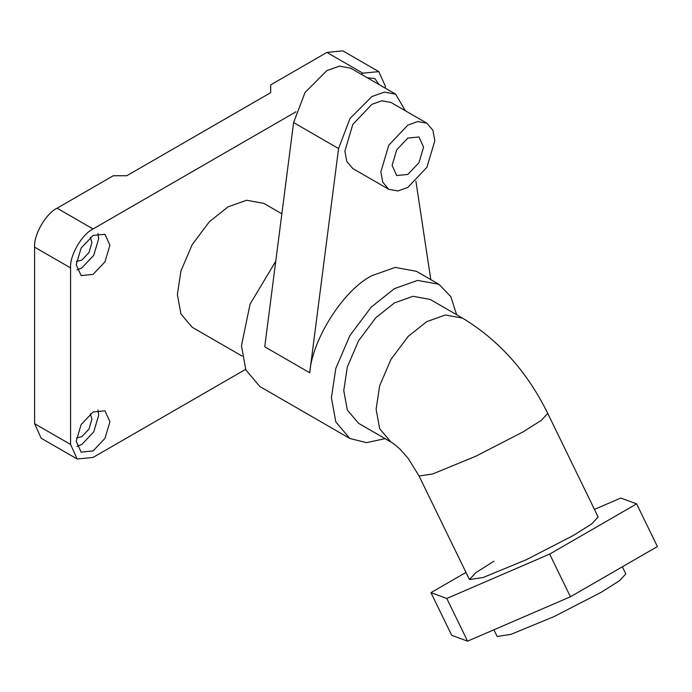 <?xml version="1.0" encoding="UTF-8"?>
<svg xmlns="http://www.w3.org/2000/svg" width="692" height="692" viewBox="0 0 692 692"><rect width="100%" height="100%" fill="white"/><g stroke="black" fill="none" stroke-linecap="round" stroke-linejoin="round"><path stroke-width="1.04" d="M407.847 174.436L418.971 162.689L423.582 147.18L418.971 136.99L407.847 138.089L396.715 149.844L392.105 165.353L396.715 175.543L407.847 174.436M407.847 125.114L388.766 145.251L380.86 171.841L382.754 182.221L388.766 189.314L397.917 190.966L407.847 187.42L426.921 167.282L434.827 140.692L432.933 130.312L426.921 123.219L417.778 121.567L407.847 125.114M426.921 123.219L390.945 102.451L381.802 100.79L371.872 104.336L352.79 124.482L344.884 151.072L346.778 161.444L352.79 168.545L388.766 189.314M462.49 318.095L445.337 314.99L426.713 321.642L408.09 336.494L390.945 359.407L379.674 385.712L376.128 409.266L379.674 428.72L390.945 442.015L358.586 423.34L347.315 410.036L343.768 390.582L347.315 367.028L358.586 340.724L375.73 317.81L394.353 302.958L412.977 296.306L430.13 299.411L462.49 318.095C498.958 340.179 527.382 371.959 547.753 413.427L598.13 516.967L591.902 523.749L573.659 535.314L526.205 559.767L483.198 577.474L469.453 579.567L475.681 572.786L493.924 561.212M493.898 629.798L497.141 636.467L510.886 634.374L553.894 616.667L601.339 592.222L619.591 580.649L625.81 573.867L622.367 566.783M385.081 438.633L366.5 442.655L349.841 438.477L335.819 421.93L331.399 397.727L335.819 368.412L349.841 335.672L371.18 307.161L394.353 288.676L417.527 280.407L438.875 284.265L450.812 296.617L456.625 314.713M438.875 284.265L416.385 271.29L395.236 267.397L371.872 275.693C343.768 289.723 312.282 338.881 309.713 372.754L338.57 148.546L293.598 122.588L305.025 92.52L326.901 70.584L339.417 66.147L350.749 68.223L395.72 94.19L384.389 92.105L371.872 96.551L349.996 118.488L338.57 148.546M349.841 438.477L259.898 386.56L245.876 370.004L241.456 345.801L250.097 304.048L275.745 261.282M281.86 213.811L263.738 203.353L246.594 200.248L227.971 206.899L209.347 221.751L192.194 244.657L180.932 270.97L177.377 294.524L180.932 313.969L192.194 327.273L242.148 356.112M379.138 84.614L374.796 78.499L367.331 77.798M367.902 78.127L367.772 77.686M93.057 450.95L104.985 438.365L109.924 421.739L104.985 410.823L93.057 412L81.137 424.594L76.198 441.211L81.137 452.127L93.057 450.95M76.924 446.444L81.82 444.454L93.74 431.869L98.679 415.252L97.953 410.019M76.414 437.984L81.82 436.669L88.974 429.118L91.932 419.144L90.375 413.807M93.057 274.395L104.985 261.81L109.924 245.193L104.985 234.277L93.057 235.453L81.137 248.039L76.198 264.664L81.137 275.58L93.057 274.395M76.924 269.897L81.82 267.908L93.74 255.322L98.679 238.697L97.953 233.463M76.414 261.429L81.82 260.123L88.974 252.563L91.932 242.598L90.375 237.252M295.986 111.801L93.057 228.965C81.933 234.225 69.572 255.642 70.575 267.908L34.6 247.139C33.597 234.873 45.957 213.456 57.081 208.197L113.298 175.742L126.783 175.742L270.693 92.659L270.693 84.874L326.901 52.419L342.8 50.845L378.775 71.613L362.876 73.188L361.112 74.208M385.358 88.213L385.358 86.171L378.775 71.613M270.693 92.659L270.693 84.874M70.575 267.908L70.575 444.454L77.158 459.012L93.057 457.438L245.608 369.364M34.6 247.139L34.6 423.686L70.575 444.454M77.158 459.012L41.183 438.244L34.6 423.686M405.261 110.711L395.72 94.19M309.713 372.754L264.742 346.796L293.598 122.588M430.796 279.611L415.935 181.313M594.454 509.407L620.767 498.05L636.631 503.88L657.4 546.559L570.424 596.772L467.576 641.155L451.712 635.334L430.952 592.655L465.984 572.422M636.631 503.88L549.656 554.093L570.424 596.772M549.656 554.093L446.816 598.485L467.576 641.155M446.816 598.485L430.952 592.655M390.945 442.015C393.125 443.157 396.231 445.622 400.279 449.419L408.211 458.415L419.075 476.027L432.82 473.933L475.828 456.218L523.282 431.773L541.525 420.208L547.753 413.427M362.876 73.188L326.901 52.419M57.081 208.197L93.057 228.965M419.075 476.027L469.453 579.567"/></g></svg>
